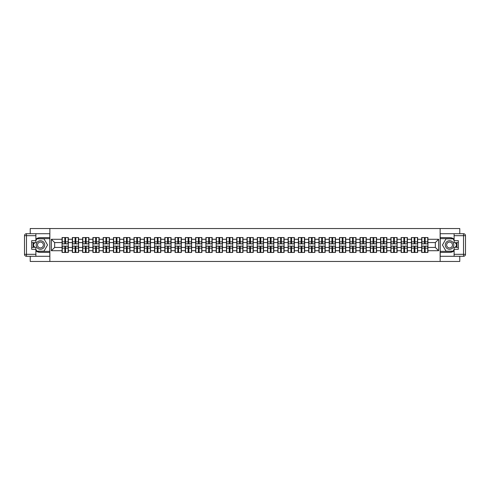 <?xml version="1.0" encoding="UTF-8"?>
<svg xmlns="http://www.w3.org/2000/svg" width="490" height="490" viewBox="0 0 490 490"><rect width="100%" height="100%" fill="white"/><g stroke="black" fill="none" stroke-linecap="round" stroke-linejoin="round"><path stroke-width="0.73" d="M30.227 256.295L30.227 261.464L459.773 261.464L459.773 256.295M459.773 233.706L459.773 228.536L440.143 228.536L440.143 261.464M440.143 228.536L30.227 228.536L30.227 233.706M49.858 261.464L49.858 228.536M435.334 247.438L435.334 242.562L427.929 242.562L427.929 247.438L435.334 247.438L438.63 250.727L438.63 239.273L427.929 239.273L427.929 237.558L421.67 237.558L421.67 242.562L417.652 242.562L417.652 247.438L421.67 247.438L421.67 242.562M438.63 250.727L427.929 250.727L427.929 252.442L421.67 252.442L421.67 250.727L417.652 250.727L417.652 252.442L411.398 252.442L411.398 250.727L407.38 250.727L407.38 252.442L401.12 252.442L401.12 250.727L397.102 250.727L397.102 252.442L390.849 252.442L390.849 250.727L386.83 250.727L386.83 252.442L380.571 252.442L380.571 250.727L376.553 250.727L376.553 252.442L370.299 252.442L370.299 250.727L366.281 250.727L366.281 252.442L360.027 252.442L360.027 250.727L356.01 250.727L356.01 252.442L349.75 252.442L349.75 250.727L345.732 250.727L345.732 252.442L339.478 252.442L339.478 250.727L335.46 250.727L335.46 252.442L329.2 252.442L329.2 250.727L325.182 250.727L325.182 252.442L318.929 252.442L318.929 250.727L314.911 250.727L314.911 252.442L308.651 252.442L308.651 250.727L304.639 250.727L304.639 252.442L298.379 252.442L298.379 250.727L294.361 250.727L294.361 252.442L288.108 252.442L288.108 250.727L284.09 250.727L284.09 252.442L277.83 252.442L277.83 250.727L273.812 250.727L273.812 252.442L267.558 252.442L267.558 250.727L263.54 250.727L263.54 252.442L257.281 252.442L257.281 250.727L253.263 250.727L253.263 252.442L247.009 252.442L247.009 250.727L242.991 250.727L242.991 252.442L236.737 252.442L236.737 250.727L232.719 250.727L232.719 252.442L226.46 252.442L226.46 250.727L222.442 250.727L222.442 252.442L216.188 252.442L216.188 250.727L212.17 250.727L212.17 252.442L205.91 252.442L205.91 250.727L201.892 250.727L201.892 252.442L195.639 252.442L195.639 250.727L191.621 250.727L191.621 252.442L185.361 252.442L185.361 250.727L181.349 250.727L181.349 252.442L175.089 252.442L175.089 250.727L171.071 250.727L171.071 252.442L164.818 252.442L164.818 250.727L160.8 250.727L160.8 252.442L154.54 252.442L154.54 250.727L150.522 250.727L150.522 252.442L144.268 252.442L144.268 250.727L140.25 250.727L140.25 252.442L133.99 252.442L133.99 250.727L129.972 250.727L129.972 252.442L123.719 252.442L123.719 250.727L119.701 250.727L119.701 252.442L113.447 252.442L113.447 250.727L109.429 250.727L109.429 252.442L103.169 252.442L103.169 250.727L99.151 250.727L99.151 252.442L92.898 252.442L92.898 250.727L88.88 250.727L88.88 252.442L82.62 252.442L82.62 250.727L78.602 250.727L78.602 252.442L72.349 252.442L72.349 250.727L68.331 250.727L68.331 252.442L62.071 252.442L62.071 250.727L51.37 250.727L51.37 239.273L62.071 239.273L62.071 242.562L54.666 242.562L54.666 247.438L62.071 247.438L62.071 242.562M421.67 239.273L417.652 239.273L417.652 237.558L411.398 237.558L411.398 239.273L407.38 239.273L407.38 237.558L401.12 237.558L401.12 239.273L397.102 239.273L397.102 237.558L390.849 237.558L390.849 239.273L386.83 239.273L386.83 237.558L380.571 237.558L380.571 239.273L376.553 239.273L376.553 237.558L370.299 237.558L370.299 239.273L366.281 239.273L366.281 237.558L360.027 237.558L360.027 239.273L356.01 239.273L356.01 237.558L349.75 237.558L349.75 239.273L345.732 239.273L345.732 237.558L339.478 237.558L339.478 239.273L335.46 239.273L335.46 237.558L329.2 237.558L329.2 239.273L325.182 239.273L325.182 237.558L318.929 237.558L318.929 239.273L314.911 239.273L314.911 237.558L308.651 237.558L308.651 239.273L304.639 239.273L304.639 237.558L298.379 237.558L298.379 239.273L294.361 239.273L294.361 237.558L288.108 237.558L288.108 239.273L284.09 239.273L284.09 237.558L277.83 237.558L277.83 239.273L273.812 239.273L273.812 237.558L267.558 237.558L267.558 239.273L263.54 239.273L263.54 237.558L257.281 237.558L257.281 239.273L253.263 239.273L253.263 237.558L247.009 237.558L247.009 239.273L242.991 239.273L242.991 237.558L236.737 237.558L236.737 239.273L232.719 239.273L232.719 237.558L226.46 237.558L226.46 239.273L222.442 239.273L222.442 237.558L216.188 237.558L216.188 239.273L212.17 239.273L212.17 237.558L205.91 237.558L205.91 239.273L201.892 239.273L201.892 237.558L195.639 237.558L195.639 239.273L191.621 239.273L191.621 237.558L185.361 237.558L185.361 239.273L181.349 239.273L181.349 237.558L175.089 237.558L175.089 239.273L171.071 239.273L171.071 237.558L164.818 237.558L164.818 239.273L160.8 239.273L160.8 237.558L154.54 237.558L154.54 239.273L150.522 239.273L150.522 237.558L144.268 237.558L144.268 239.273L140.25 239.273L140.25 237.558L133.99 237.558L133.99 239.273L129.972 239.273L129.972 237.558L123.719 237.558L123.719 239.273L119.701 239.273L119.701 237.558L113.447 237.558L113.447 239.273L109.429 239.273L109.429 237.558L103.169 237.558L103.169 239.273L99.151 239.273L99.151 237.558L92.898 237.558L92.898 239.273L88.88 239.273L88.88 237.558L82.62 237.558L82.62 239.273L78.602 239.273L78.602 237.558L72.349 237.558L72.349 239.273L68.331 239.273L68.331 237.558L62.071 237.558L62.071 239.273M421.67 247.438L421.67 250.727M417.652 247.438L417.652 250.727M417.652 239.273L417.652 242.562M407.38 247.438L411.398 247.438L411.398 242.562L407.38 242.562L407.38 250.727M411.398 247.438L411.398 250.727M411.398 239.273L411.398 242.562M407.38 239.273L407.38 242.562M397.102 247.438L401.12 247.438L401.12 242.562L397.102 242.562L397.102 250.727M401.12 247.438L401.12 250.727M401.12 239.273L401.12 242.562M397.102 239.273L397.102 242.562M386.83 247.438L390.849 247.438L390.849 242.562L386.83 242.562L386.83 250.727M390.849 247.438L390.849 250.727M390.849 239.273L390.849 242.562M386.83 239.273L386.83 242.562M376.553 247.438L380.571 247.438L380.571 242.562L376.553 242.562L376.553 250.727M380.571 247.438L380.571 250.727M380.571 239.273L380.571 242.562M376.553 239.273L376.553 242.562M366.281 247.438L370.299 247.438L370.299 242.562L366.281 242.562L366.281 250.727M370.299 247.438L370.299 250.727M370.299 239.273L370.299 242.562M366.281 239.273L366.281 242.562M356.01 247.438L360.027 247.438L360.027 242.562L356.01 242.562L356.01 250.727M360.027 247.438L360.027 250.727M360.027 239.273L360.027 242.562M356.01 239.273L356.01 242.562M345.732 247.438L349.75 247.438L349.75 242.562L345.732 242.562L345.732 250.727M349.75 247.438L349.75 250.727M349.75 239.273L349.75 242.562M345.732 239.273L345.732 242.562M335.46 247.438L339.478 247.438L339.478 242.562L335.46 242.562L335.46 250.727M339.478 247.438L339.478 250.727M339.478 239.273L339.478 242.562M335.46 239.273L335.46 242.562M325.182 247.438L329.2 247.438L329.2 242.562L325.182 242.562L325.182 250.727M329.2 247.438L329.2 250.727M329.2 239.273L329.2 242.562M325.182 239.273L325.182 242.562M314.911 247.438L318.929 247.438L318.929 242.562L314.911 242.562L314.911 250.727M318.929 247.438L318.929 250.727M318.929 239.273L318.929 242.562M314.911 239.273L314.911 242.562M304.639 247.438L308.651 247.438L308.651 242.562L304.639 242.562L304.639 250.727M308.651 247.438L308.651 250.727M308.651 239.273L308.651 242.562M304.639 239.273L304.639 242.562M294.361 247.438L298.379 247.438L298.379 242.562L294.361 242.562L294.361 250.727M298.379 247.438L298.379 250.727M298.379 239.273L298.379 242.562M294.361 239.273L294.361 242.562M284.09 247.438L288.108 247.438L288.108 242.562L284.09 242.562L284.09 250.727M288.108 247.438L288.108 250.727M288.108 239.273L288.108 242.562M284.09 239.273L284.09 242.562M273.812 247.438L277.83 247.438L277.83 242.562L273.812 242.562L273.812 250.727M277.83 247.438L277.83 250.727M277.83 239.273L277.83 242.562M273.812 239.273L273.812 242.562M263.54 247.438L267.558 247.438L267.558 242.562L263.54 242.562L263.54 250.727M267.558 247.438L267.558 250.727M267.558 239.273L267.558 242.562M263.54 239.273L263.54 242.562M253.263 247.438L257.281 247.438L257.281 242.562L253.263 242.562L253.263 250.727M257.281 247.438L257.281 250.727M257.281 239.273L257.281 242.562M253.263 239.273L253.263 242.562M242.991 247.438L247.009 247.438L247.009 242.562L242.991 242.562L242.991 250.727M247.009 247.438L247.009 250.727M247.009 239.273L247.009 242.562M242.991 239.273L242.991 242.562M232.719 247.438L236.737 247.438L236.737 242.562L232.719 242.562L232.719 250.727M236.737 247.438L236.737 250.727M236.737 239.273L236.737 242.562M232.719 239.273L232.719 242.562M222.442 247.438L226.46 247.438L226.46 242.562L222.442 242.562L222.442 250.727M226.46 247.438L226.46 250.727M226.46 239.273L226.46 242.562M222.442 239.273L222.442 242.562M212.17 247.438L216.188 247.438L216.188 242.562L212.17 242.562L212.17 250.727M216.188 247.438L216.188 250.727M216.188 239.273L216.188 242.562M212.17 239.273L212.17 242.562M201.892 247.438L205.91 247.438L205.91 242.562L201.892 242.562L201.892 250.727M205.91 247.438L205.91 250.727M205.91 239.273L205.91 242.562M201.892 239.273L201.892 242.562M191.621 247.438L195.639 247.438L195.639 242.562L191.621 242.562L191.621 250.727M195.639 247.438L195.639 250.727M195.639 239.273L195.639 242.562M191.621 239.273L191.621 242.562M181.349 247.438L185.361 247.438L185.361 242.562L181.349 242.562L181.349 250.727M185.361 247.438L185.361 250.727M185.361 239.273L185.361 242.562M181.349 239.273L181.349 242.562M171.071 247.438L175.089 247.438L175.089 242.562L171.071 242.562L171.071 250.727M175.089 247.438L175.089 250.727M175.089 239.273L175.089 242.562M171.071 239.273L171.071 242.562M160.8 247.438L164.818 247.438L164.818 242.562L160.8 242.562L160.8 250.727M164.818 247.438L164.818 250.727M164.818 239.273L164.818 242.562M160.8 239.273L160.8 242.562M150.522 247.438L154.54 247.438L154.54 242.562L150.522 242.562L150.522 250.727M154.54 247.438L154.54 250.727M154.54 239.273L154.54 242.562M150.522 239.273L150.522 242.562M140.25 247.438L144.268 247.438L144.268 242.562L140.25 242.562L140.25 250.727M144.268 247.438L144.268 250.727M144.268 239.273L144.268 242.562M140.25 239.273L140.25 242.562M129.972 247.438L133.99 247.438L133.99 242.562L129.972 242.562L129.972 250.727M133.99 247.438L133.99 250.727M133.99 239.273L133.99 242.562M129.972 239.273L129.972 242.562M119.701 247.438L123.719 247.438L123.719 242.562L119.701 242.562L119.701 250.727M123.719 247.438L123.719 250.727M123.719 239.273L123.719 242.562M119.701 239.273L119.701 242.562M109.429 247.438L113.447 247.438L113.447 242.562L109.429 242.562L109.429 250.727M113.447 247.438L113.447 250.727M113.447 239.273L113.447 242.562M109.429 239.273L109.429 242.562M99.151 247.438L103.169 247.438L103.169 242.562L99.151 242.562L99.151 250.727M103.169 247.438L103.169 250.727M103.169 239.273L103.169 242.562M99.151 239.273L99.151 242.562M88.88 247.438L92.898 247.438L92.898 242.562L88.88 242.562L88.88 250.727M92.898 247.438L92.898 250.727M92.898 239.273L92.898 242.562M88.88 239.273L88.88 242.562M78.602 247.438L82.62 247.438L82.62 242.562L78.602 242.562L78.602 250.727M82.62 247.438L82.62 250.727M82.62 239.273L82.62 242.562M78.602 239.273L78.602 242.562M68.331 247.438L72.349 247.438L72.349 242.562L68.331 242.562L68.331 250.727M72.349 247.438L72.349 250.727M72.349 239.273L72.349 242.562M68.331 239.273L68.331 242.562M62.071 247.438L62.071 250.727M54.666 247.438L51.37 250.727M51.37 239.273L54.666 242.562M427.929 247.438L427.929 250.727M427.929 239.273L427.929 242.562M438.63 239.273L435.334 242.562M68.135 237.558L68.135 243.879L65.599 243.879L65.599 237.558M64.809 237.558L64.809 243.879L62.273 243.879L62.273 237.558M64.809 238.416L65.599 238.416M65.599 240.853L64.809 240.853M62.273 252.442L62.273 246.121L64.809 246.121L64.809 252.442M65.599 252.442L65.599 246.121L68.135 246.121L68.135 252.442M65.599 251.584L64.809 251.584M64.809 249.147L65.599 249.147M38.3 241.294A4.281 4.281 0 0 0 36.732 247.138A4.281 4.281 0 0 0 42.581 248.706A4.281 4.281 0 0 0 44.143 242.862A4.281 4.281 0 0 0 38.3 241.294M38.973 242.464A2.928 2.928 0 0 0 37.902 246.464A2.928 2.928 0 0 0 41.901 247.536A2.928 2.928 0 0 0 42.979 243.536A2.928 2.928 0 0 0 38.973 242.464M35.893 240.553L36.885 238.844L43.996 238.844L47.548 245L43.996 251.156L36.885 251.156L35.893 249.447M34.68 247.34L33.326 245L34.68 242.66M451.7 241.294A4.281 4.281 0 0 0 445.857 242.862A4.281 4.281 0 0 0 447.419 248.706A4.281 4.281 0 0 0 453.268 247.138A4.281 4.281 0 0 0 451.7 241.294M451.027 242.464A2.928 2.928 0 0 0 447.021 243.536A2.928 2.928 0 0 0 448.099 247.536A2.928 2.928 0 0 0 452.099 246.464A2.928 2.928 0 0 0 451.027 242.464M454.108 249.447L453.115 251.156L446.004 251.156L442.452 245L446.004 238.844L453.115 238.844L454.108 240.553M455.32 242.66L456.674 245L455.32 247.34M35.893 250.849A7.411 7.411 0 0 0 40.437 252.411L49.79 252.411L49.79 256.295L26.478 256.295A1.978 1.978 0 0 1 24.5 254.322L24.5 235.678A1.978 1.978 0 0 1 26.478 233.706L35.893 233.706L35.893 242.66L31.679 242.66M35.893 233.706L49.79 233.706L49.79 237.589L40.437 237.589A7.411 7.411 0 0 0 35.893 239.151M33.406 242.66A7.411 7.411 0 0 0 33.406 247.34M49.79 252.411L49.79 237.589M31.679 247.34L35.893 247.34L35.893 256.295M35.893 240.688L31.679 240.688L31.679 249.312L35.893 249.312M49.79 238.642L36.768 238.642L35.893 240.161M35.893 249.839L36.768 251.358L49.79 251.358M34.447 242.66L33.099 245L34.447 247.34M454.108 239.151A7.411 7.411 0 0 0 449.563 237.589L440.21 237.589L440.21 233.706L463.522 233.706A1.978 1.978 0 0 1 465.5 235.678L465.5 254.322A1.978 1.978 0 0 1 463.522 256.295L454.108 256.295L454.108 247.34L458.322 247.34M454.108 256.295L440.21 256.295L440.21 252.411L449.563 252.411A7.411 7.411 0 0 0 454.108 250.849M456.594 247.34A7.411 7.411 0 0 0 456.594 242.66M440.21 237.589L440.21 252.411M458.322 242.66L454.108 242.66L454.108 233.706M454.108 249.312L458.322 249.312L458.322 240.688L454.108 240.688M440.21 251.358L453.232 251.358L454.108 249.839M454.108 240.161L453.232 238.642L440.21 238.642M455.553 247.34L456.901 245L455.553 242.66M78.406 237.558L78.406 243.879L75.87 243.879L75.87 237.558M75.08 237.558L75.08 243.879L72.544 243.879L72.544 237.558M75.08 238.416L75.87 238.416M75.87 240.853L75.08 240.853M88.678 237.558L88.678 243.879L86.148 243.879L86.148 237.558M85.352 237.558L85.352 243.879L82.822 243.879L82.822 237.558M85.352 238.416L86.148 238.416M86.148 240.853L85.352 240.853M98.956 237.558L98.956 243.879L96.42 243.879L96.42 237.558M95.63 237.558L95.63 243.879L93.094 243.879L93.094 237.558M95.63 238.416L96.42 238.416M96.42 240.853L95.63 240.853M109.227 237.558L109.227 243.879L106.691 243.879L106.691 237.558M105.901 237.558L105.901 243.879L103.365 243.879L103.365 237.558M105.901 238.416L106.691 238.416M106.691 240.853L105.901 240.853M119.505 237.558L119.505 243.879L116.969 243.879L116.969 237.558M116.179 237.558L116.179 243.879L113.643 243.879L113.643 237.558M116.179 238.416L116.969 238.416M116.969 240.853L116.179 240.853M72.544 252.442L72.544 246.121L75.08 246.121L75.08 252.442M75.87 252.442L75.87 246.121L78.406 246.121L78.406 252.442M75.87 251.584L75.08 251.584M75.08 249.147L75.87 249.147M82.822 252.442L82.822 246.121L85.352 246.121L85.352 252.442M86.148 252.442L86.148 246.121L88.678 246.121L88.678 252.442M86.148 251.584L85.352 251.584M85.352 249.147L86.148 249.147M93.094 252.442L93.094 246.121L95.63 246.121L95.63 252.442M96.42 252.442L96.42 246.121L98.956 246.121L98.956 252.442M96.42 251.584L95.63 251.584M95.63 249.147L96.42 249.147M103.365 252.442L103.365 246.121L105.901 246.121L105.901 252.442M106.691 252.442L106.691 246.121L109.227 246.121L109.227 252.442M106.691 251.584L105.901 251.584M105.901 249.147L106.691 249.147M113.643 252.442L113.643 246.121L116.179 246.121L116.179 252.442M116.969 252.442L116.969 246.121L119.505 246.121L119.505 252.442M116.969 251.584L116.179 251.584M116.179 249.147L116.969 249.147M129.776 237.558L129.776 243.879L127.241 243.879L127.241 237.558M126.451 237.558L126.451 243.879L123.915 243.879L123.915 237.558M126.451 238.416L127.241 238.416M127.241 240.853L126.451 240.853M123.915 252.442L123.915 246.121L126.451 246.121L126.451 252.442M127.241 252.442L127.241 246.121L129.776 246.121L129.776 252.442M127.241 251.584L126.451 251.584M126.451 249.147L127.241 249.147M140.054 237.558L140.054 243.879L137.519 243.879L137.519 237.558M136.728 237.558L136.728 243.879L134.193 243.879L134.193 237.558M136.728 238.416L137.519 238.416M137.519 240.853L136.728 240.853M134.193 252.442L134.193 246.121L136.728 246.121L136.728 252.442M137.519 252.442L137.519 246.121L140.054 246.121L140.054 252.442M137.519 251.584L136.728 251.584M136.728 249.147L137.519 249.147M150.326 237.558L150.326 243.879L147.79 243.879L147.79 237.558M147 237.558L147 243.879L144.464 243.879L144.464 237.558M147 238.416L147.79 238.416M147.79 240.853L147 240.853M144.464 252.442L144.464 246.121L147 246.121L147 252.442M147.79 252.442L147.79 246.121L150.326 246.121L150.326 252.442M147.79 251.584L147 251.584M147 249.147L147.79 249.147M160.597 237.558L160.597 243.879L158.062 243.879L158.062 237.558M157.272 237.558L157.272 243.879L154.736 243.879L154.736 237.558M157.272 238.416L158.062 238.416M158.062 240.853L157.272 240.853M154.736 252.442L154.736 246.121L157.272 246.121L157.272 252.442M158.062 252.442L158.062 246.121L160.597 246.121L160.597 252.442M158.062 251.584L157.272 251.584M157.272 249.147L158.062 249.147M170.875 237.558L170.875 243.879L168.339 243.879L168.339 237.558M167.549 237.558L167.549 243.879L165.014 243.879L165.014 237.558M167.549 238.416L168.339 238.416M168.339 240.853L167.549 240.853M165.014 252.442L165.014 246.121L167.549 246.121L167.549 252.442M168.339 252.442L168.339 246.121L170.875 246.121L170.875 252.442M168.339 251.584L167.549 251.584M167.549 249.147L168.339 249.147M181.147 237.558L181.147 243.879L178.611 243.879L178.611 237.558M177.821 237.558L177.821 243.879L175.285 243.879L175.285 237.558M177.821 238.416L178.611 238.416M178.611 240.853L177.821 240.853M175.285 252.442L175.285 246.121L177.821 246.121L177.821 252.442M178.611 252.442L178.611 246.121L181.147 246.121L181.147 252.442M178.611 251.584L177.821 251.584M177.821 249.147L178.611 249.147M191.425 237.558L191.425 243.879L188.889 243.879L188.889 237.558M188.099 237.558L188.099 243.879L185.563 243.879L185.563 237.558M188.099 238.416L188.889 238.416M188.889 240.853L188.099 240.853M185.563 252.442L185.563 246.121L188.099 246.121L188.099 252.442M188.889 252.442L188.889 246.121L191.425 246.121L191.425 252.442M188.889 251.584L188.099 251.584M188.099 249.147L188.889 249.147M201.696 237.558L201.696 243.879L199.161 243.879L199.161 237.558M198.37 237.558L198.37 243.879L195.835 243.879L195.835 237.558M198.37 238.416L199.161 238.416M199.161 240.853L198.37 240.853M195.835 252.442L195.835 246.121L198.37 246.121L198.37 252.442M199.161 252.442L199.161 246.121L201.696 246.121L201.696 252.442M199.161 251.584L198.37 251.584M198.37 249.147L199.161 249.147M211.974 237.558L211.974 243.879L209.438 243.879L209.438 237.558M208.648 237.558L208.648 243.879L206.112 243.879L206.112 237.558M208.648 238.416L209.438 238.416M209.438 240.853L208.648 240.853M206.112 252.442L206.112 246.121L208.648 246.121L208.648 252.442M209.438 252.442L209.438 246.121L211.974 246.121L211.974 252.442M209.438 251.584L208.648 251.584M208.648 249.147L209.438 249.147M222.246 237.558L222.246 243.879L219.71 243.879L219.71 237.558M218.92 237.558L218.92 243.879L216.384 243.879L216.384 237.558M218.92 238.416L219.71 238.416M219.71 240.853L218.92 240.853M216.384 252.442L216.384 246.121L218.92 246.121L218.92 252.442M219.71 252.442L219.71 246.121L222.246 246.121L222.246 252.442M219.71 251.584L218.92 251.584M218.92 249.147L219.71 249.147M232.517 237.558L232.517 243.879L229.982 243.879L229.982 237.558M229.191 237.558L229.191 243.879L226.656 243.879L226.656 237.558M229.191 238.416L229.982 238.416M229.982 240.853L229.191 240.853M226.656 252.442L226.656 246.121L229.191 246.121L229.191 252.442M229.982 252.442L229.982 246.121L232.517 246.121L232.517 252.442M229.982 251.584L229.191 251.584M229.191 249.147L229.982 249.147M242.795 237.558L242.795 243.879L240.259 243.879L240.259 237.558M239.469 237.558L239.469 243.879L236.933 243.879L236.933 237.558M239.469 238.416L240.259 238.416M240.259 240.853L239.469 240.853M236.933 252.442L236.933 246.121L239.469 246.121L239.469 252.442M240.259 252.442L240.259 246.121L242.795 246.121L242.795 252.442M240.259 251.584L239.469 251.584M239.469 249.147L240.259 249.147M253.067 237.558L253.067 243.879L250.531 243.879L250.531 237.558M249.741 237.558L249.741 243.879L247.205 243.879L247.205 237.558M249.741 238.416L250.531 238.416M250.531 240.853L249.741 240.853M247.205 252.442L247.205 246.121L249.741 246.121L249.741 252.442M250.531 252.442L250.531 246.121L253.067 246.121L253.067 252.442M250.531 251.584L249.741 251.584M249.741 249.147L250.531 249.147M263.344 237.558L263.344 243.879L260.809 243.879L260.809 237.558M260.019 237.558L260.019 243.879L257.483 243.879L257.483 237.558M260.019 238.416L260.809 238.416M260.809 240.853L260.019 240.853M257.483 252.442L257.483 246.121L260.019 246.121L260.019 252.442M260.809 252.442L260.809 246.121L263.344 246.121L263.344 252.442M260.809 251.584L260.019 251.584M260.019 249.147L260.809 249.147M273.616 237.558L273.616 243.879L271.08 243.879L271.08 237.558M270.29 237.558L270.29 243.879L267.754 243.879L267.754 237.558M270.29 238.416L271.08 238.416M271.08 240.853L270.29 240.853M267.754 252.442L267.754 246.121L270.29 246.121L270.29 252.442M271.08 252.442L271.08 246.121L273.616 246.121L273.616 252.442M271.08 251.584L270.29 251.584M270.29 249.147L271.08 249.147M283.888 237.558L283.888 243.879L281.352 243.879L281.352 237.558M280.562 237.558L280.562 243.879L278.026 243.879L278.026 237.558M280.562 238.416L281.352 238.416M281.352 240.853L280.562 240.853M278.026 252.442L278.026 246.121L280.562 246.121L280.562 252.442M281.352 252.442L281.352 246.121L283.888 246.121L283.888 252.442M281.352 251.584L280.562 251.584M280.562 249.147L281.352 249.147M294.165 237.558L294.165 243.879L291.63 243.879L291.63 237.558M290.839 237.558L290.839 243.879L288.304 243.879L288.304 237.558M290.839 238.416L291.63 238.416M291.63 240.853L290.839 240.853M288.304 252.442L288.304 246.121L290.839 246.121L290.839 252.442M291.63 252.442L291.63 246.121L294.165 246.121L294.165 252.442M291.63 251.584L290.839 251.584M290.839 249.147L291.63 249.147M304.437 237.558L304.437 243.879L301.901 243.879L301.901 237.558M301.111 237.558L301.111 243.879L298.575 243.879L298.575 237.558M301.111 238.416L301.901 238.416M301.901 240.853L301.111 240.853M298.575 252.442L298.575 246.121L301.111 246.121L301.111 252.442M301.901 252.442L301.901 246.121L304.437 246.121L304.437 252.442M301.901 251.584L301.111 251.584M301.111 249.147L301.901 249.147M314.715 237.558L314.715 243.879L312.179 243.879L312.179 237.558M311.389 237.558L311.389 243.879L308.853 243.879L308.853 237.558M311.389 238.416L312.179 238.416M312.179 240.853L311.389 240.853M308.853 252.442L308.853 246.121L311.389 246.121L311.389 252.442M312.179 252.442L312.179 246.121L314.715 246.121L314.715 252.442M312.179 251.584L311.389 251.584M311.389 249.147L312.179 249.147M324.986 237.558L324.986 243.879L322.451 243.879L322.451 237.558M321.661 237.558L321.661 243.879L319.125 243.879L319.125 237.558M321.661 238.416L322.451 238.416M322.451 240.853L321.661 240.853M319.125 252.442L319.125 246.121L321.661 246.121L321.661 252.442M322.451 252.442L322.451 246.121L324.986 246.121L324.986 252.442M322.451 251.584L321.661 251.584M321.661 249.147L322.451 249.147M335.264 237.558L335.264 243.879L332.728 243.879L332.728 237.558M331.938 237.558L331.938 243.879L329.402 243.879L329.402 237.558M331.938 238.416L332.728 238.416M332.728 240.853L331.938 240.853M329.402 252.442L329.402 246.121L331.938 246.121L331.938 252.442M332.728 252.442L332.728 246.121L335.264 246.121L335.264 252.442M332.728 251.584L331.938 251.584M331.938 249.147L332.728 249.147M345.536 237.558L345.536 243.879L343 243.879L343 237.558M342.21 237.558L342.21 243.879L339.674 243.879L339.674 237.558M342.21 238.416L343 238.416M343 240.853L342.21 240.853M339.674 252.442L339.674 246.121L342.21 246.121L342.21 252.442M343 252.442L343 246.121L345.536 246.121L345.536 252.442M343 251.584L342.21 251.584M342.21 249.147L343 249.147M355.807 237.558L355.807 243.879L353.272 243.879L353.272 237.558M352.482 237.558L352.482 243.879L349.946 243.879L349.946 237.558M352.482 238.416L353.272 238.416M353.272 240.853L352.482 240.853M349.946 252.442L349.946 246.121L352.482 246.121L352.482 252.442M353.272 252.442L353.272 246.121L355.807 246.121L355.807 252.442M353.272 251.584L352.482 251.584M352.482 249.147L353.272 249.147M366.085 237.558L366.085 243.879L363.549 243.879L363.549 237.558M362.759 237.558L362.759 243.879L360.224 243.879L360.224 237.558M362.759 238.416L363.549 238.416M363.549 240.853L362.759 240.853M360.224 252.442L360.224 246.121L362.759 246.121L362.759 252.442M363.549 252.442L363.549 246.121L366.085 246.121L366.085 252.442M363.549 251.584L362.759 251.584M362.759 249.147L363.549 249.147M376.357 237.558L376.357 243.879L373.821 243.879L373.821 237.558M373.031 237.558L373.031 243.879L370.495 243.879L370.495 237.558M373.031 238.416L373.821 238.416M373.821 240.853L373.031 240.853M370.495 252.442L370.495 246.121L373.031 246.121L373.031 252.442M373.821 252.442L373.821 246.121L376.357 246.121L376.357 252.442M373.821 251.584L373.031 251.584M373.031 249.147L373.821 249.147M386.635 237.558L386.635 243.879L384.099 243.879L384.099 237.558M383.309 237.558L383.309 243.879L380.773 243.879L380.773 237.558M383.309 238.416L384.099 238.416M384.099 240.853L383.309 240.853M380.773 252.442L380.773 246.121L383.309 246.121L383.309 252.442M384.099 252.442L384.099 246.121L386.635 246.121L386.635 252.442M384.099 251.584L383.309 251.584M383.309 249.147L384.099 249.147M396.906 237.558L396.906 243.879L394.37 243.879L394.37 237.558M393.58 237.558L393.58 243.879L391.045 243.879L391.045 237.558M393.58 238.416L394.37 238.416M394.37 240.853L393.58 240.853M391.045 252.442L391.045 246.121L393.58 246.121L393.58 252.442M394.37 252.442L394.37 246.121L396.906 246.121L396.906 252.442M394.37 251.584L393.58 251.584M393.58 249.147L394.37 249.147M407.178 237.558L407.178 243.879L404.648 243.879L404.648 237.558M403.852 237.558L403.852 243.879L401.322 243.879L401.322 237.558M403.852 238.416L404.648 238.416M404.648 240.853L403.852 240.853M401.322 252.442L401.322 246.121L403.852 246.121L403.852 252.442M404.648 252.442L404.648 246.121L407.178 246.121L407.178 252.442M404.648 251.584L403.852 251.584M403.852 249.147L404.648 249.147M417.455 237.558L417.455 243.879L414.92 243.879L414.92 237.558M414.13 237.558L414.13 243.879L411.594 243.879L411.594 237.558M414.13 238.416L414.92 238.416M414.92 240.853L414.13 240.853M411.594 252.442L411.594 246.121L414.13 246.121L414.13 252.442M414.92 252.442L414.92 246.121L417.455 246.121L417.455 252.442M414.92 251.584L414.13 251.584M414.13 249.147L414.92 249.147M427.727 237.558L427.727 243.879L425.191 243.879L425.191 237.558M424.401 237.558L424.401 243.879L421.865 243.879L421.865 237.558M424.401 238.416L425.191 238.416M425.191 240.853L424.401 240.853M421.865 252.442L421.865 246.121L424.401 246.121L424.401 252.442M425.191 252.442L425.191 246.121L427.727 246.121L427.727 252.442M425.191 251.584L424.401 251.584M424.401 249.147L425.191 249.147M64.809 241.852L62.273 241.852M64.809 243.793L62.273 243.793M68.135 241.852L65.599 241.852M68.135 243.793L65.599 243.793M65.599 248.148L68.135 248.148M65.599 246.207L68.135 246.207M62.273 248.148L64.809 248.148M62.273 246.207L64.809 246.207M35.893 235.678L26.478 235.678L26.478 254.322L35.893 254.322M24.5 235.678L26.478 235.678L26.478 233.706M26.478 256.295L26.478 254.322L24.5 254.322M454.108 254.322L463.522 254.322L463.522 235.678L454.108 235.678M465.5 254.322L463.522 254.322L463.522 256.295M463.522 233.706L463.522 235.678L465.5 235.678M75.08 241.852L72.544 241.852M75.08 243.793L72.544 243.793M78.406 241.852L75.87 241.852M78.406 243.793L75.87 243.793M85.352 241.852L82.822 241.852M85.352 243.793L82.822 243.793M88.678 241.852L86.148 241.852M88.678 243.793L86.148 243.793M95.63 241.852L93.094 241.852M95.63 243.793L93.094 243.793M98.956 241.852L96.42 241.852M98.956 243.793L96.42 243.793M105.901 241.852L103.365 241.852M105.901 243.793L103.365 243.793M109.227 241.852L106.691 241.852M109.227 243.793L106.691 243.793M116.179 241.852L113.643 241.852M116.179 243.793L113.643 243.793M119.505 241.852L116.969 241.852M119.505 243.793L116.969 243.793M75.87 248.148L78.406 248.148M75.87 246.207L78.406 246.207M72.544 248.148L75.08 248.148M72.544 246.207L75.08 246.207M86.148 248.148L88.678 248.148M86.148 246.207L88.678 246.207M82.822 248.148L85.352 248.148M82.822 246.207L85.352 246.207M96.42 248.148L98.956 248.148M96.42 246.207L98.956 246.207M93.094 248.148L95.63 248.148M93.094 246.207L95.63 246.207M106.691 248.148L109.227 248.148M106.691 246.207L109.227 246.207M103.365 248.148L105.901 248.148M103.365 246.207L105.901 246.207M116.969 248.148L119.505 248.148M116.969 246.207L119.505 246.207M113.643 248.148L116.179 248.148M113.643 246.207L116.179 246.207M126.451 241.852L123.915 241.852M126.451 243.793L123.915 243.793M129.776 241.852L127.241 241.852M129.776 243.793L127.241 243.793M127.241 248.148L129.776 248.148M127.241 246.207L129.776 246.207M123.915 248.148L126.451 248.148M123.915 246.207L126.451 246.207M136.728 241.852L134.193 241.852M136.728 243.793L134.193 243.793M140.054 241.852L137.519 241.852M140.054 243.793L137.519 243.793M137.519 248.148L140.054 248.148M137.519 246.207L140.054 246.207M134.193 248.148L136.728 248.148M134.193 246.207L136.728 246.207M147 241.852L144.464 241.852M147 243.793L144.464 243.793M150.326 241.852L147.79 241.852M150.326 243.793L147.79 243.793M147.79 248.148L150.326 248.148M147.79 246.207L150.326 246.207M144.464 248.148L147 248.148M144.464 246.207L147 246.207M157.272 241.852L154.736 241.852M157.272 243.793L154.736 243.793M160.597 241.852L158.062 241.852M160.597 243.793L158.062 243.793M158.062 248.148L160.597 248.148M158.062 246.207L160.597 246.207M154.736 248.148L157.272 248.148M154.736 246.207L157.272 246.207M167.549 241.852L165.014 241.852M167.549 243.793L165.014 243.793M170.875 241.852L168.339 241.852M170.875 243.793L168.339 243.793M168.339 248.148L170.875 248.148M168.339 246.207L170.875 246.207M165.014 248.148L167.549 248.148M165.014 246.207L167.549 246.207M177.821 241.852L175.285 241.852M177.821 243.793L175.285 243.793M181.147 241.852L178.611 241.852M181.147 243.793L178.611 243.793M178.611 248.148L181.147 248.148M178.611 246.207L181.147 246.207M175.285 248.148L177.821 248.148M175.285 246.207L177.821 246.207M188.099 241.852L185.563 241.852M188.099 243.793L185.563 243.793M191.425 241.852L188.889 241.852M191.425 243.793L188.889 243.793M188.889 248.148L191.425 248.148M188.889 246.207L191.425 246.207M185.563 248.148L188.099 248.148M185.563 246.207L188.099 246.207M198.37 241.852L195.835 241.852M198.37 243.793L195.835 243.793M201.696 241.852L199.161 241.852M201.696 243.793L199.161 243.793M199.161 248.148L201.696 248.148M199.161 246.207L201.696 246.207M195.835 248.148L198.37 248.148M195.835 246.207L198.37 246.207M208.648 241.852L206.112 241.852M208.648 243.793L206.112 243.793M211.974 241.852L209.438 241.852M211.974 243.793L209.438 243.793M209.438 248.148L211.974 248.148M209.438 246.207L211.974 246.207M206.112 248.148L208.648 248.148M206.112 246.207L208.648 246.207M218.92 241.852L216.384 241.852M218.92 243.793L216.384 243.793M222.246 241.852L219.71 241.852M222.246 243.793L219.71 243.793M219.71 248.148L222.246 248.148M219.71 246.207L222.246 246.207M216.384 248.148L218.92 248.148M216.384 246.207L218.92 246.207M229.191 241.852L226.656 241.852M229.191 243.793L226.656 243.793M232.517 241.852L229.982 241.852M232.517 243.793L229.982 243.793M229.982 248.148L232.517 248.148M229.982 246.207L232.517 246.207M226.656 248.148L229.191 248.148M226.656 246.207L229.191 246.207M239.469 241.852L236.933 241.852M239.469 243.793L236.933 243.793M242.795 241.852L240.259 241.852M242.795 243.793L240.259 243.793M240.259 248.148L242.795 248.148M240.259 246.207L242.795 246.207M236.933 248.148L239.469 248.148M236.933 246.207L239.469 246.207M249.741 241.852L247.205 241.852M249.741 243.793L247.205 243.793M253.067 241.852L250.531 241.852M253.067 243.793L250.531 243.793M250.531 248.148L253.067 248.148M250.531 246.207L253.067 246.207M247.205 248.148L249.741 248.148M247.205 246.207L249.741 246.207M260.019 241.852L257.483 241.852M260.019 243.793L257.483 243.793M263.344 241.852L260.809 241.852M263.344 243.793L260.809 243.793M260.809 248.148L263.344 248.148M260.809 246.207L263.344 246.207M257.483 248.148L260.019 248.148M257.483 246.207L260.019 246.207M270.29 241.852L267.754 241.852M270.29 243.793L267.754 243.793M273.616 241.852L271.08 241.852M273.616 243.793L271.08 243.793M271.08 248.148L273.616 248.148M271.08 246.207L273.616 246.207M267.754 248.148L270.29 248.148M267.754 246.207L270.29 246.207M280.562 241.852L278.026 241.852M280.562 243.793L278.026 243.793M283.888 241.852L281.352 241.852M283.888 243.793L281.352 243.793M281.352 248.148L283.888 248.148M281.352 246.207L283.888 246.207M278.026 248.148L280.562 248.148M278.026 246.207L280.562 246.207M290.839 241.852L288.304 241.852M290.839 243.793L288.304 243.793M294.165 241.852L291.63 241.852M294.165 243.793L291.63 243.793M291.63 248.148L294.165 248.148M291.63 246.207L294.165 246.207M288.304 248.148L290.839 248.148M288.304 246.207L290.839 246.207M301.111 241.852L298.575 241.852M301.111 243.793L298.575 243.793M304.437 241.852L301.901 241.852M304.437 243.793L301.901 243.793M301.901 248.148L304.437 248.148M301.901 246.207L304.437 246.207M298.575 248.148L301.111 248.148M298.575 246.207L301.111 246.207M311.389 241.852L308.853 241.852M311.389 243.793L308.853 243.793M314.715 241.852L312.179 241.852M314.715 243.793L312.179 243.793M312.179 248.148L314.715 248.148M312.179 246.207L314.715 246.207M308.853 248.148L311.389 248.148M308.853 246.207L311.389 246.207M321.661 241.852L319.125 241.852M321.661 243.793L319.125 243.793M324.986 241.852L322.451 241.852M324.986 243.793L322.451 243.793M322.451 248.148L324.986 248.148M322.451 246.207L324.986 246.207M319.125 248.148L321.661 248.148M319.125 246.207L321.661 246.207M331.938 241.852L329.402 241.852M331.938 243.793L329.402 243.793M335.264 241.852L332.728 241.852M335.264 243.793L332.728 243.793M332.728 248.148L335.264 248.148M332.728 246.207L335.264 246.207M329.402 248.148L331.938 248.148M329.402 246.207L331.938 246.207M342.21 241.852L339.674 241.852M342.21 243.793L339.674 243.793M345.536 241.852L343 241.852M345.536 243.793L343 243.793M343 248.148L345.536 248.148M343 246.207L345.536 246.207M339.674 248.148L342.21 248.148M339.674 246.207L342.21 246.207M352.482 241.852L349.946 241.852M352.482 243.793L349.946 243.793M355.807 241.852L353.272 241.852M355.807 243.793L353.272 243.793M353.272 248.148L355.807 248.148M353.272 246.207L355.807 246.207M349.946 248.148L352.482 248.148M349.946 246.207L352.482 246.207M362.759 241.852L360.224 241.852M362.759 243.793L360.224 243.793M366.085 241.852L363.549 241.852M366.085 243.793L363.549 243.793M363.549 248.148L366.085 248.148M363.549 246.207L366.085 246.207M360.224 248.148L362.759 248.148M360.224 246.207L362.759 246.207M373.031 241.852L370.495 241.852M373.031 243.793L370.495 243.793M376.357 241.852L373.821 241.852M376.357 243.793L373.821 243.793M373.821 248.148L376.357 248.148M373.821 246.207L376.357 246.207M370.495 248.148L373.031 248.148M370.495 246.207L373.031 246.207M383.309 241.852L380.773 241.852M383.309 243.793L380.773 243.793M386.635 241.852L384.099 241.852M386.635 243.793L384.099 243.793M384.099 248.148L386.635 248.148M384.099 246.207L386.635 246.207M380.773 248.148L383.309 248.148M380.773 246.207L383.309 246.207M393.58 241.852L391.045 241.852M393.58 243.793L391.045 243.793M396.906 241.852L394.37 241.852M396.906 243.793L394.37 243.793M394.37 248.148L396.906 248.148M394.37 246.207L396.906 246.207M391.045 248.148L393.58 248.148M391.045 246.207L393.58 246.207M403.852 241.852L401.322 241.852M403.852 243.793L401.322 243.793M407.178 241.852L404.648 241.852M407.178 243.793L404.648 243.793M404.648 248.148L407.178 248.148M404.648 246.207L407.178 246.207M401.322 248.148L403.852 248.148M401.322 246.207L403.852 246.207M414.13 241.852L411.594 241.852M414.13 243.793L411.594 243.793M417.455 241.852L414.92 241.852M417.455 243.793L414.92 243.793M414.92 248.148L417.455 248.148M414.92 246.207L417.455 246.207M411.594 248.148L414.13 248.148M411.594 246.207L414.13 246.207M424.401 241.852L421.865 241.852M424.401 243.793L421.865 243.793M427.727 241.852L425.191 241.852M427.727 243.793L425.191 243.793M425.191 248.148L427.727 248.148M425.191 246.207L427.727 246.207M421.865 248.148L424.401 248.148M421.865 246.207L424.401 246.207"/></g></svg>
